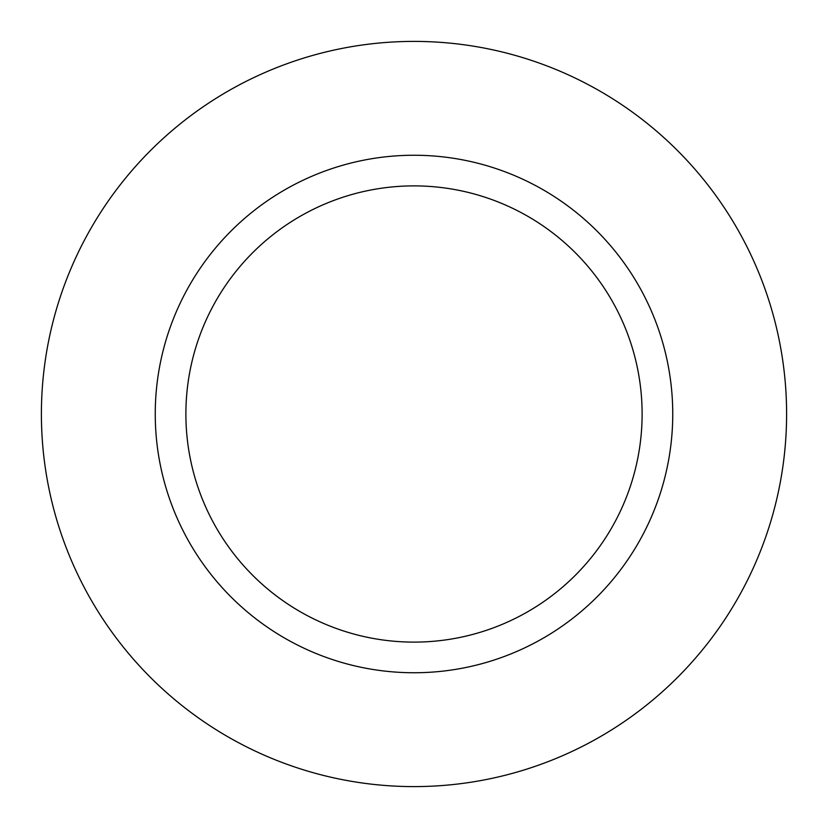 <?xml version="1.0" encoding="UTF-8"?>
<svg xmlns="http://www.w3.org/2000/svg" width="828" height="828" viewBox="0 0 828 828"><rect width="100%" height="100%" fill="white"/><g stroke="black" fill="none" stroke-linecap="round" stroke-linejoin="round"><path stroke-width="1.24" d="M414 786.6A372.6 372.6 0 0 1 41.4 414A372.6 372.6 0 0 1 414 41.4A372.6 372.6 0 0 1 786.6 414A372.6 372.6 0 0 1 414 786.6M414 672.75A258.75 258.75 0 0 1 155.25 414A258.75 258.75 0 0 1 414 155.25A258.75 258.75 0 0 1 672.75 414A258.75 258.75 0 0 1 414 672.75M414 185.886A228.114 228.114 0 0 1 642.114 414A228.114 228.114 0 0 1 414 642.114A228.114 228.114 0 0 1 185.886 414A228.114 228.114 0 0 1 414 185.886"/></g></svg>

